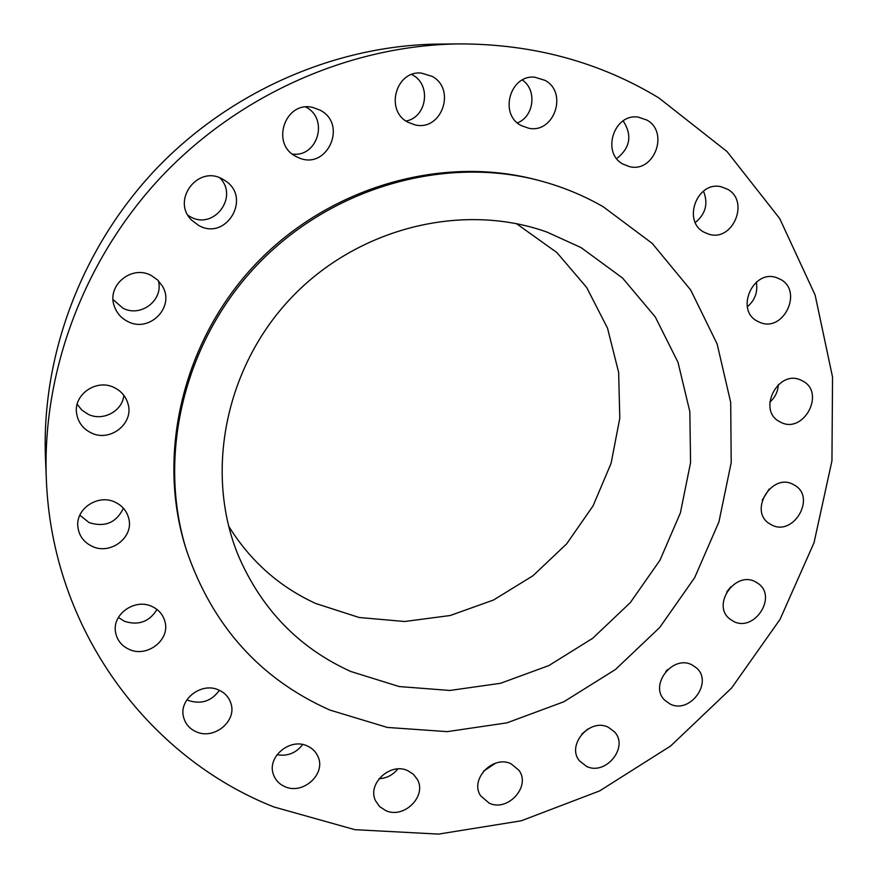 <?xml version="1.0" encoding="UTF-8"?>
<svg xmlns="http://www.w3.org/2000/svg" width="878" height="878" viewBox="0 0 878 878"><rect width="100%" height="100%" fill="white"/><g stroke="black" fill="none" stroke-linecap="round" stroke-linejoin="round"><path stroke-width="1.32" d="M780.553 279.391L776.514 277.624C752.962 269.063 735.018 310.011 757.308 321.172L760.063 322.467C783.516 332.597 803.282 291.287 780.553 279.391M802.701 381.008L800.966 380.141C777.897 368.914 756.825 410.608 779.829 421.769L780.465 422.109C803.293 434.764 826.055 392.861 802.701 381.008M793.701 484.711C772.058 471.804 747.99 511.303 769.776 523.848L771.158 524.66C793.339 537.501 816.979 496.783 794.129 484.952L793.701 484.711M755.552 581.884C735.215 570.228 711.136 605.359 729.98 619.111L733.306 621.251C754.136 632.851 777.875 596.612 758.021 583.409L755.552 581.884M692.04 664.909C672.702 654.308 648.743 685.542 664.844 700.304L670.002 703.969C689.823 714.516 713.518 682.217 696.43 667.895L692.04 664.909M608.388 727.291C589.807 717.556 566.025 745.345 579.557 760.952L586.471 766.351C605.546 776.053 629.131 747.211 614.578 731.934L608.388 727.291M511.073 763.805C493.052 754.718 469.456 779.477 480.606 795.775L489.178 803.161C507.725 812.227 531.179 786.392 518.975 770.324L511.073 763.805M407.754 770.654C390.128 762.038 366.73 784.109 375.652 800.966L379.757 806.706L385.782 810.603C403.968 819.229 427.301 795.995 417.248 779.269L413.297 774.187L407.754 770.654M307.146 745.894C289.806 737.553 266.616 757.264 273.453 774.561C275.472 780.191 279.314 784.23 284.999 786.677C302.954 795.073 326.177 774.056 318.077 756.792C315.959 751.798 312.316 748.166 307.146 745.894M218.688 689.987C201.578 681.756 178.563 699.448 183.546 717.063C185.324 723.922 189.571 728.839 196.299 731.802C214.122 740.154 237.279 720.959 230.859 703.223C228.862 697.143 224.801 692.731 218.688 689.987M219.39 690.306C211.554 701.149 201.303 704.562 188.638 700.545L186.937 699.744M151.905 606.446C134.927 598.127 112.033 614.249 115.534 632.127C116.983 640.117 121.537 645.879 129.198 649.402C147.021 657.907 170.222 639.996 165.009 621.811C163.176 614.776 158.797 609.661 151.905 606.446M156.997 609.464C149.359 621.8 138.526 625.751 124.511 621.328L118.398 617.453M115.205 502.227C98.182 493.601 75.223 508.889 77.901 527.129C79.119 535.931 83.871 542.33 92.146 546.325C110.233 555.269 133.73 537.676 128.857 518.898C127.058 511.336 122.503 505.772 115.205 502.227M123.403 508.23C116.39 522.739 104.965 527.535 89.128 522.619L79.832 515.199M114.436 387.681C96.865 378.33 73.258 394.376 76.616 413.45C78.054 422.241 82.861 428.683 91.016 432.788C110.035 442.688 134.422 423.328 127.925 403.551C125.784 396.428 121.285 391.138 114.436 387.681M123.831 395.319C122.492 411.233 102.715 421.714 88.009 414.207L81.797 410.037L77.176 404.275M151.345 275.549C131.799 264.465 106.348 285.526 114.327 306.246C116.708 313.029 121.131 318.088 127.595 321.414C149.304 333.431 175.424 306.938 162.408 286.118L157.689 280.027L151.345 275.549M158.325 280.664C163.956 299.98 140.71 317.946 122.777 308.079L113.064 299.585M222.661 179.178C198.066 164.449 170.969 200.327 191.656 220.158L198.647 225.448C226.25 241.362 252.173 197.473 225.02 180.605L222.661 179.178M219.796 177.861C239.101 196.902 213.694 230.398 190.339 216.767L188.101 215.439M320.174 110.2L312.974 107.489C285.229 100.235 270.215 143.97 295.985 156.449L298.619 157.711C326.978 170.716 348.105 124.435 320.174 110.2M305.753 107.028L305.95 107.138C329.052 118.728 317.616 157.689 292.352 154.034M432.064 76.353L421.495 73.115C395.846 70.13 384.729 110.606 407.842 122.185L415.053 124.885C441.568 131.568 456.571 89.161 432.064 76.353M411.771 74.498L412.594 74.959C431.581 84.848 426.818 117.389 406.031 121.043M545.095 80.381L534.768 77.198C510.063 74.465 498.869 114.107 520.972 125.444L528.819 128.265C554.106 133.675 568.176 92.706 545.095 80.381M727.555 189.242L721.156 186.773C697.209 180.659 682.063 220.96 703.947 232.165L708.798 234.196C732.812 242.119 749.999 201.227 727.555 189.242M646.888 120.066L638.262 117.125C613.985 113.064 601.178 152.86 622.974 164.109L629.68 166.666C654.253 172.867 669.409 132.183 646.888 120.066M273.98 806.992L354.899 829.677L438.55 834.1L521.258 820.798L599.619 790.913L670.616 746.015L731.539 688.078L780.015 619.429L814.038 542.692L831.949 460.818L832.542 377.068L815.124 295.03L779.686 218.534L727.028 151.543L658.895 97.952C599.729 62.075 533.462 44.054 460.094 43.9C352.44 44.965 241.494 92.881 162.748 175.249C84.398 257.978 42.045 371.164 46.315 478.74C51.791 629.493 148.25 757.429 273.98 806.992M329.876 710.05L387.33 727.434L447.286 731.637L506.99 722.846L563.852 701.763L615.456 669.497L659.696 627.518L694.696 577.625L718.928 521.894L731.198 462.651L730.705 402.431L717.128 343.956L690.701 290.014L652.222 243.393L603.208 206.747C583.157 195.212 561.668 186.443 538.763 180.429C443.456 155.406 330.655 187.738 257.078 265.002C183.557 342.321 156.855 456.593 186.575 550.539C212.465 625.915 260.239 679.078 329.876 710.05M581.038 247.585L547.06 232.121C463.167 201.94 358.18 227.413 291.397 297.664C224.548 367.849 204.311 473.966 238.618 556.268C261.929 609.793 299.321 648.205 350.816 671.494L399.216 686.563L449.909 690.459L500.526 683.293L548.827 665.59L592.705 638.284L630.294 602.637L659.971 560.23L680.395 512.873L690.569 462.596L689.834 411.628L677.992 362.285L655.295 316.969L622.535 278.008L581.038 247.585M228.609 526.054C250.164 560.91 279.193 586.713 315.685 603.471L359.146 617.497L404.703 621.503L450.205 615.511L493.601 599.981L532.979 575.738L566.617 543.899L593.056 505.893L611.077 463.386L619.791 418.224L618.65 372.437L607.51 328.131L586.669 287.468L556.871 252.535L516.396 223.616M538.763 180.429L536.118 179.738C441.261 154.835 329.041 186.992 255.86 263.839C182.734 340.752 156.185 454.42 185.752 547.938L186.575 550.539M460.094 43.9L439.263 44.076C336.515 45.107 230.98 90.653 156.13 168.949C81.654 247.585 41.387 355.25 45.458 457.932L46.315 478.74M756.32 282.156C757.999 291.979 755.003 300.177 747.343 306.762M778.358 384.597C777.941 391.632 775.076 397.525 769.754 402.267M769.172 489.057L762.258 500.109M730.737 586.866L726.688 592.024M667.697 669.552L665.787 671.516M587.986 728.949L581.851 734.019M495.675 763.147L483.58 771.158M397.778 768.952C392.938 775.011 386.693 778.259 379.044 778.698M302.669 744.533C296.062 753.105 287.501 756.496 276.998 754.718M522.355 79.997C537.248 89.973 534.109 116.522 517.416 122.898M703.454 191.108C708.425 203.444 705.714 213.914 695.321 222.54M623.16 120.89C632.434 135.289 630.283 147.855 616.696 158.578"/></g></svg>
